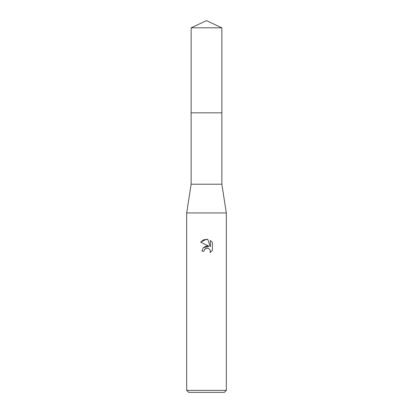 <?xml version="1.0" encoding="UTF-8"?>
<svg xmlns="http://www.w3.org/2000/svg" width="413" height="413" viewBox="0 0 413 413"><rect width="100%" height="100%" fill="white"/><g stroke="black" fill="none" stroke-linecap="round" stroke-linejoin="round"><path stroke-width="0.62" d="M191.136 27.816L221.864 27.816L206.5 20.65L191.136 27.816L191.131 112.832L221.864 112.832L221.864 184.198L226.324 212.943L226.324 390.368L186.676 390.368L188.658 392.35L224.342 392.35L226.324 390.368M221.864 27.816L221.869 112.832L191.131 112.832L191.136 184.198L221.864 184.198M191.136 184.198L186.676 212.943L226.324 212.943M204.022 251.192L201.942 251.192L203.232 247.717L206.5 245.983L209.024 246.287L200.61 242.142L206.5 239.241L207.78 239.375L210.346 246.778L210.346 240.438L212.39 242.503L212.39 250.319L210.021 252.591L210.356 251.176L210.114 249.963L208.405 248.249L206.5 248.084L204.358 249.757L204.022 251.192L204.234 250.035M204.358 249.757L205.979 248.249L208.405 248.249L210.114 249.963L210.356 251.176L210.021 252.591L212.39 250.319M209.024 246.287L203.263 247.681M212.39 242.503L210.346 240.438M207.78 239.375L203.774 239.726L200.61 242.142M186.676 212.943L186.676 390.368"/></g></svg>
